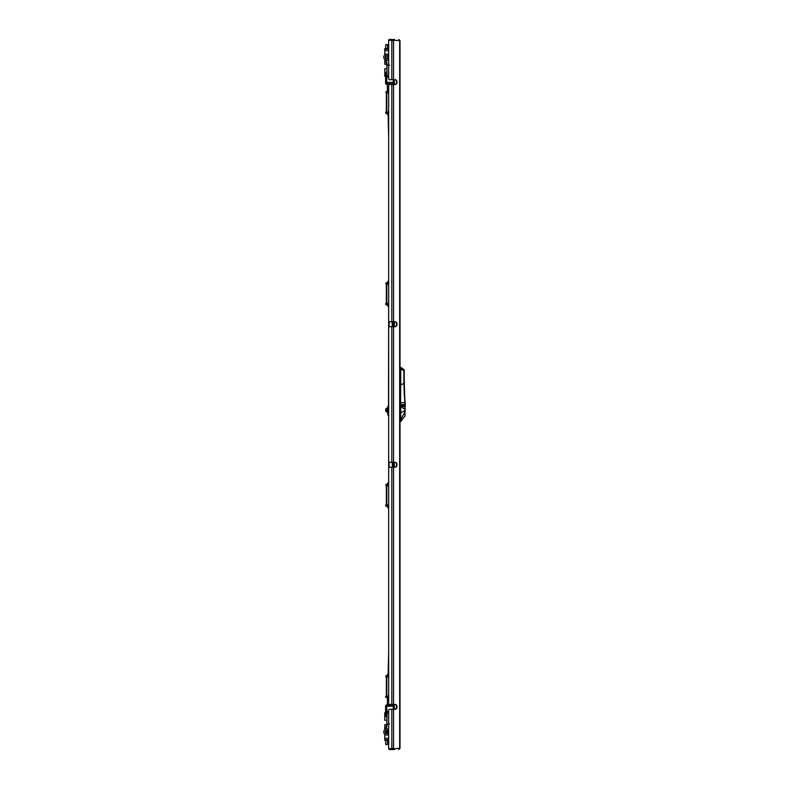 <?xml version="1.0" encoding="UTF-8"?>
<svg xmlns="http://www.w3.org/2000/svg" width="789" height="789" viewBox="0 0 789 789"><rect width="100%" height="100%" fill="white"/><g stroke="black" fill="none" stroke-linecap="round" stroke-linejoin="round"><path stroke-width="1.18" d="M388.661 95.873L388.661 85.774A1.223 0.868 -90 0 1 389.519 84.551L391.827 84.551L391.827 321.794L389.519 321.794A1.223 0.868 -90 0 1 388.661 320.571L388.661 95.873M392.261 40.131L393.119 40.673L391.827 40.131L391.827 79.669L389.519 79.669A1.223 0.868 -90 0 1 388.661 78.446L388.661 40.131L393.553 40.673L392.311 39.45L389.145 39.45L389.145 40.061L394.51 39.45M388.661 461.101L388.661 327.899A1.223 0.868 -90 0 1 389.519 326.676L391.827 326.676L391.827 462.324L389.519 462.324A1.223 0.868 -90 0 1 388.661 461.101M391.827 79.669L395.279 79.669A2.446 1.726 -90 0 1 397.005 82.115A2.446 1.726 -90 0 1 395.279 84.551L391.827 84.551M391.827 321.794L395.279 321.794A2.446 1.726 -90 0 1 397.005 324.24A2.446 1.726 -90 0 1 395.279 326.676L391.827 326.676M394.51 749.55L389.145 749.55L389.145 748.939L392.311 748.939L392.311 749.55L393.553 748.327L388.661 748.869L388.661 710.554A1.223 0.868 -90 0 1 389.519 709.331L395.279 709.331A2.446 1.726 90 0 0 397.005 706.885A2.446 1.726 90 0 0 395.279 704.449L389.519 704.449A1.223 0.868 -90 0 1 388.661 703.226L388.661 468.429A1.223 0.868 -90 0 1 389.519 467.206L395.279 467.206A2.446 1.726 90 0 0 397.005 464.76A2.446 1.726 90 0 0 395.279 462.324L391.827 462.324M394.845 79.669A2.446 1.726 -90 0 1 396.571 82.115A2.446 1.726 -90 0 1 394.845 84.551M394.845 709.331A2.446 1.726 90 0 0 396.571 706.885A2.446 1.726 90 0 0 394.845 704.449M394.845 467.206A2.446 1.726 90 0 0 396.571 464.76A2.446 1.726 90 0 0 394.845 462.324M394.845 321.794A2.446 1.726 -90 0 1 396.571 324.24A2.446 1.726 -90 0 1 394.845 326.676M391.827 40.131L400.023 40.673L400.023 748.327L398.77 749.55L400.023 748.327M400.023 40.673L398.81 39.45L399.668 40.673L399.668 748.327L391.827 748.869L393.553 748.327L393.553 709.331M393.119 748.327L391.827 748.869L391.827 709.331M388.661 40.131L388.661 48.602L384.795 48.602L384.697 49.214L384.697 50.723L388.563 50.723L388.563 49.214M384.795 49.214L388.563 49.243M386.788 283.024L388.227 280.983L386.788 283.024L386.788 304.465L388.661 306.497L388.513 408.84M387.902 412.499A3.048 0.562 -82.4 0 0 387.784 414.136L387.882 415.142L388.661 415.241L388.661 482.503L386.788 484.535L386.788 505.976L388.661 508.017M388.553 739.757L384.785 739.786L384.785 740.398L388.661 740.398L388.661 748.869M389.095 321.636L389.095 326.843M389.095 462.157L389.095 467.364M393.119 40.673L392.311 40.061M393.317 79.669L393.317 84.551M393.317 321.794L393.317 326.676M393.317 462.324L393.317 467.206M393.317 704.449L393.317 709.331M388.661 712.684L386.797 712.684A1.223 1.223 0 0 1 385.584 711.461L385.584 706.175A1.223 1.223 0 0 1 386.797 704.952L388.839 704.952L386.797 704.952L388.839 704.952L386.797 704.952L387.31 704.952L387.468 698.817M391.078 704.952L388.316 704.952M387.31 712.684L388.316 712.684M386.797 712.684L386.797 706.175L385.584 706.175L386.876 704.952M385.584 77.874L385.584 82.5A1.223 1.213 0 0 0 386.797 83.703L391.078 83.703L391.078 84.334L391.009 83.703M386.797 84.344L387.32 84.344L386.797 84.344A1.223 1.223 0 0 1 385.584 83.121A1.223 1.213 0 0 0 386.797 84.334L388.839 83.703M386.797 76.02L388.661 76.02L386.797 76.03A1.223 1.213 180 0 0 385.584 77.243L386.797 77.095L386.797 76.02A1.223 1.223 0 0 0 385.584 77.243L385.584 82.5L386.797 82.352L386.797 84.107L388.316 83.772M394.253 83.703L391.078 83.703L391.078 84.334L393.317 84.334L390.575 84.344L394.253 84.334M386.344 60.181L387.389 65.418L388.661 65.388M387.389 65.418L389.539 65.359M390.565 83.703L390.585 84.551M387.389 65.388L386.837 65.448L387.113 76.02M387.31 83.841L387.468 90.183M388.109 115.243L388.661 136.882M388.454 59.757L388.661 60.792M386.837 65.448L385.742 60.023M388.661 54.727A3.048 3.048 0 0 0 383.779 57.242A3.048 3.048 0 0 0 388.661 59.609M385.21 57.212A1.627 1.627 0 0 1 386.788 55.546A1.627 1.627 0 0 1 388.464 57.124A1.627 1.627 0 0 1 386.876 58.8A1.627 1.627 0 0 1 385.21 57.212M385.407 57.203A1.42 1.42 0 0 0 386.866 58.593A1.42 1.42 0 0 0 388.257 57.133A1.42 1.42 0 0 0 386.797 55.743A1.42 1.42 0 0 0 385.407 57.203M389.529 723.838L388.661 723.819M390.565 704.952L390.585 704.449M386.334 729.026L387.379 723.809L386.827 723.75L387.113 712.684M388.109 673.757L388.661 652.069M388.444 729.45L388.661 728.365M386.827 723.75L385.742 729.184M387.655 732.054A0.838 0.838 0 0 1 386.797 732.873A0.838 0.838 0 0 1 385.989 732.014A0.838 0.838 0 0 1 386.847 731.196A0.838 0.838 0 0 1 387.655 732.054A0.819 0.819 0 0 0 386.847 731.225A0.819 0.819 0 0 0 386.008 732.014A0.819 0.819 0 0 0 386.807 732.853A0.819 0.819 0 0 0 387.636 732.054M388.661 729.598A3.048 3.048 0 0 0 383.77 731.955A3.048 3.048 0 0 0 388.661 734.47A3.048 3.048 0 0 1 383.77 731.955M388.454 732.074A1.627 1.627 0 0 1 386.778 733.662A1.627 1.627 0 0 1 385.2 731.995A1.627 1.627 0 0 1 386.866 730.407A1.627 1.627 0 0 1 388.454 732.074M386.255 732.024A0.572 0.572 0 0 1 386.837 731.462A0.572 0.572 0 0 1 387.389 732.044A0.572 0.572 0 0 1 386.807 732.606A0.572 0.572 0 0 1 386.255 732.024M392.419 467.206L392.212 462.324M393.317 463.537A2.278 2.278 0 0 0 392.843 464.504L392.449 466.23M404.224 384.45L404.215 378.493M404.215 383.257L404.215 375.436L404.215 383.257A203.266 203.266 0 0 0 405.142 402.617A20.553 20.553 0 0 1 405.23 405.112L405.073 410.961L404.994 406.522M403.238 369.213L404.254 369.992L404.254 374.361A0.819 0.819 0 0 1 403.978 374.972A0.819 0.819 0 0 0 404.254 374.361A0.819 0.819 0 0 1 403.978 374.972L404.215 375.436M392.222 321.794A1.223 1.223 0 0 0 392.212 321.961L392.212 326.676M404.994 410.566L400.743 412.726L400.743 406.582L404.856 409.205L404.954 416.01L400.615 421.661L400.753 419.57L404.994 411.828L404.994 409.225L404.994 416.099M400.644 384.924L400.437 421.661L404.954 416.01M400.743 412.726L400.684 419.57L400.743 412.726M404.994 406.937L404.895 402.735A20.346 20.346 0 0 1 404.944 403.357M400.743 406.582L400.763 405.595L404.885 405.595L404.885 406.848L400.763 405.871L400.743 406.582M400.664 404.678L400.664 402.735L404.796 402.725L403.919 369.676L404.895 402.735L403.978 370.366M400.654 367.339L403.978 369.814M400.644 369.39L400.773 384.924L403.978 383.395M404.994 405.595L404.885 404.668L400.763 404.658L400.763 402.735L404.895 402.735M403.889 383.355L403.889 370.366L400.773 369.39L400.773 367.378M401.354 367.773L402.804 368.779M401.848 368.118L402.873 368.818L401.729 368.285M400.437 419.63L400.437 421.661M404.984 404.057A20.346 20.346 0 0 1 404.994 404.678L404.796 402.745M387.793 410.063C387.715 411.641 387.626 411.641 387.547 410.063L387.369 408.84M385.663 410.27A2.298 2.298 0 0 0 385.89 411.079L385.89 411.079A2.298 2.298 0 0 1 385.663 410.27L385.89 410.27A2.071 2.071 0 0 1 385.89 409.866L385.663 409.866A2.298 2.298 0 0 1 385.89 409.047A2.298 2.298 0 0 0 385.663 409.866M386.866 410.063L387.064 412.105L386.866 410.063M385.89 409.047L385.89 409.047A2.308 2.308 0 0 1 386.866 408.031M387.734 411.286L387.192 411.779L387.547 410.063C387.478 408.495 387.389 408.495 387.31 410.063M387.429 408.357L387.665 411.779M387.902 406.404L387.902 413.732L388.513 413.732L388.513 406.404L387.902 406.404M388.661 415.241L387.882 415.142L388.661 414.659M388.07 413.732L388.03 414.57M387.113 712.723L384.785 712.723L384.785 714.341M384.785 715.584L384.785 720.249L386.413 720.249A2.239 2.239 0 0 1 386.916 720.308M385.772 734.904L384.785 734.904L384.785 738.277M386.64 724.716A2.239 2.239 0 0 1 386.413 724.726L384.785 724.726L384.785 729.756M384.795 73.416L384.795 68.751L386.423 68.751A2.239 2.239 0 0 0 386.926 68.692M384.795 50.723L384.795 54.096L386.423 54.096A2.239 2.239 0 0 1 386.718 54.116M384.795 74.659L384.795 76.277L386.058 76.277M386.6 64.284A2.239 2.239 0 0 0 386.423 64.274L384.795 64.274L384.795 59.441M386.649 744.668L385.703 744.362L387.537 744.362L387.537 740.398M388.553 739.786L388.553 738.277L384.687 738.277L384.785 739.786M387.014 72.144A1.933 1.933 0 0 0 384.716 73.742A1.933 1.933 0 0 0 387.103 75.912M387.034 73.19L385.801 73.377L385.643 74.422L387.083 74.847M387.103 713.088A1.933 1.933 0 0 0 384.697 714.824A1.933 1.933 0 0 0 387.004 716.856M387.074 714.163L385.742 714.37L385.673 715.426L387.034 715.781M385.713 44.638L387.547 44.638L385.713 44.638L385.713 48.602M386.788 675.788L388.227 673.757L386.788 675.788L386.788 697.239L388.661 699.271M388.227 699.271L386.788 697.239M386.354 675.788L386.354 697.239M388.661 695.001A2.032 1.44 90 0 0 388.02 696.687A2.032 1.44 90 0 0 388.661 698.383M386.354 695.78A0.917 0.651 90 0 0 386.285 697.604A0.917 0.651 90 0 0 386.511 697.545M388.661 695.06A2.032 1.44 90 0 0 388.661 698.324M388.661 674.654A2.032 1.44 90 0 0 388.02 676.341A2.032 1.44 90 0 0 388.661 678.037M386.511 675.483A0.917 0.651 90 0 0 386.285 677.258A0.917 0.651 90 0 0 386.354 677.248L386.285 677.258M388.661 674.713A2.032 1.44 90 0 0 388.661 677.978M388.661 503.737A2.032 1.44 90 0 0 388.02 505.433A2.032 1.44 90 0 0 388.661 507.12M386.285 504.516L386.354 504.516A0.917 0.651 90 0 0 386.285 506.351A0.917 0.651 90 0 0 386.511 506.282M388.661 503.796A2.032 1.44 90 0 0 388.661 507.061M388.661 483.391A2.032 1.44 90 0 0 388.02 485.087A2.032 1.44 90 0 0 388.661 486.774M386.511 484.229A0.917 0.651 90 0 0 386.285 485.994A0.917 0.651 90 0 0 386.354 485.994L386.285 485.994M388.661 483.45A2.032 1.44 90 0 0 388.661 486.714M386.788 484.535L388.227 482.503M388.227 508.017L386.788 505.976M386.354 484.535L386.354 505.976M388.227 306.497L386.788 304.465M386.354 283.024L386.354 304.465M386.788 91.761L388.227 89.729L386.788 91.761L386.788 113.212L388.661 115.243M388.227 115.243L386.788 113.212M386.354 91.761L386.354 113.212M388.661 302.226A2.032 1.44 90 0 0 388.02 303.913A2.032 1.44 90 0 0 388.661 305.609M386.285 303.006L386.354 303.006A0.917 0.651 90 0 0 386.285 304.83A0.917 0.651 90 0 0 386.511 304.771M388.661 302.286A2.032 1.44 90 0 0 388.661 305.55M388.661 110.963A2.032 1.44 90 0 0 388.02 112.659A2.032 1.44 90 0 0 388.661 114.346M386.285 111.742L386.354 111.742A0.917 0.651 90 0 0 386.285 113.577A0.917 0.651 90 0 0 386.511 113.517M388.661 111.022A2.032 1.44 90 0 0 388.661 114.287M388.661 281.88A2.032 1.44 90 0 0 388.02 283.567A2.032 1.44 90 0 0 388.661 285.263M386.511 282.718A0.917 0.651 90 0 0 386.285 284.484A0.917 0.651 90 0 0 386.354 284.484L386.285 284.484M388.661 281.939A2.032 1.44 90 0 0 388.661 285.204M388.661 90.617A2.032 1.44 90 0 0 388.02 92.313A2.032 1.44 90 0 0 388.661 93.999M386.511 91.455A0.917 0.651 90 0 0 386.285 93.23A0.917 0.651 90 0 0 386.354 93.22M388.661 90.676A2.032 1.44 90 0 0 388.661 93.94M393.553 321.794L393.553 84.551M393.553 462.324L393.553 326.676M393.553 704.449L393.553 467.206M393.553 79.669L393.553 40.673M391.827 467.206L391.827 704.449M393.119 704.952L393.119 704.449M392.261 704.449L392.261 704.952M394.332 79.669L394.332 84.551M394.332 321.794L394.332 326.676M394.332 462.324L394.332 467.206M394.332 704.449L394.332 709.331M393.317 706.175L386.797 706.175L386.797 704.952M385.584 711.461L388.661 711.461M388.661 77.095L386.797 77.095L386.797 82.352L393.317 82.352M391.078 83.703L393.317 83.703M388.05 57.133C387.202 55.713 386.393 55.733 385.614 57.203C386.462 58.633 387.281 58.603 388.05 57.133M403.978 375.722L404.017 375.229M404.017 383.257A203.463 203.463 0 0 0 404.935 402.637L405.142 402.617A20.553 20.553 0 0 1 405.23 405.112M404.935 402.637A20.346 20.346 0 0 1 405.023 405.102M404.057 369.992L404.254 374.361M400.694 412.726L400.684 406.582M402.873 368.818L403.919 369.676M385.88 411.079A2.308 2.308 0 0 0 386.866 412.105M385.703 744.362L385.703 740.398M387.547 44.638L387.547 48.602"/></g></svg>
